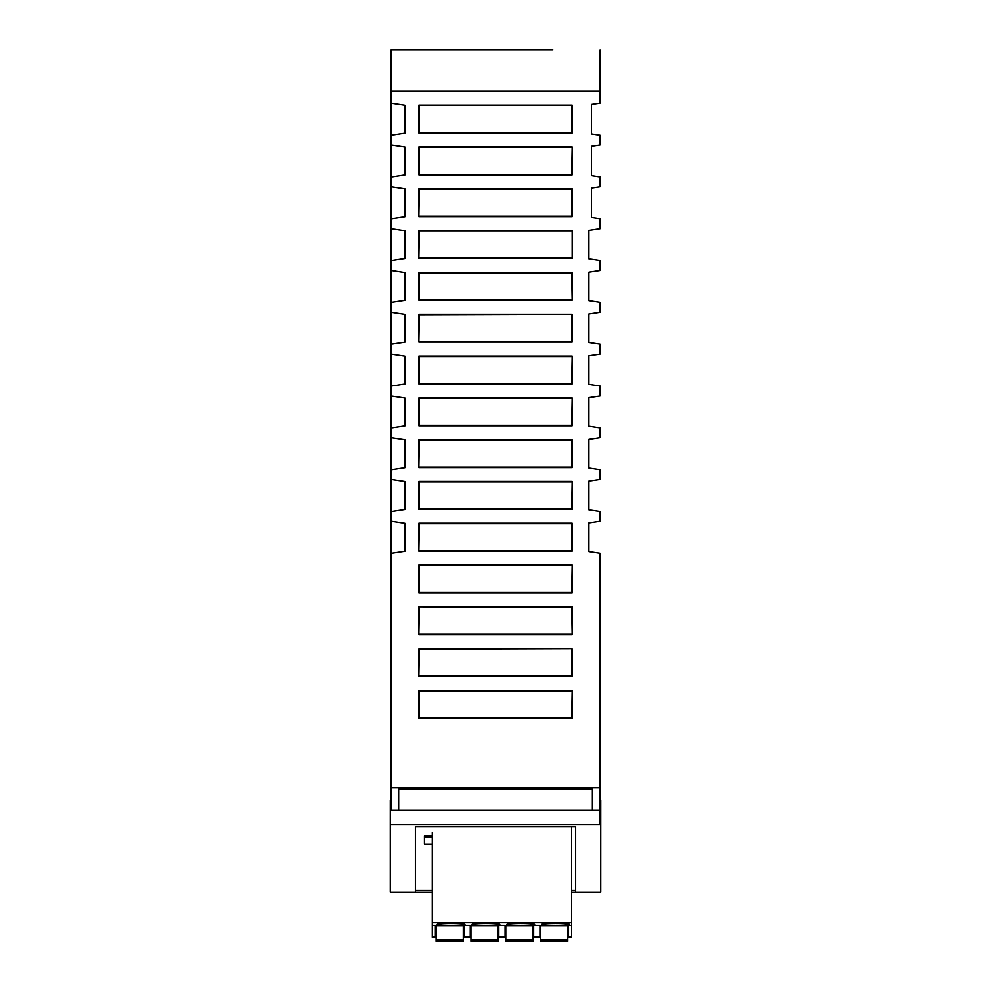 <?xml version="1.0" encoding="UTF-8"?>
<svg xmlns="http://www.w3.org/2000/svg" width="991" height="991" viewBox="0 0 991 991"><rect width="100%" height="100%" fill="white"/><g stroke="black" fill="none" stroke-linecap="round" stroke-linejoin="round"><path stroke-width="1.49" d="M552.891 49.872L390.974 49.872L390.974 144.983L404.91 147.077L404.91 174.949L390.974 177.042L390.974 186.791L404.91 188.885L404.91 216.756L390.974 218.85L390.974 228.611L404.91 230.692L404.91 258.564L390.974 260.658L390.974 270.419L404.91 272.513L404.91 300.384L390.974 302.478L390.974 312.227L404.91 314.32L404.91 342.192L390.974 344.286L390.974 354.035L404.91 356.128L404.91 384L390.974 386.094L390.974 395.855L404.91 397.936L404.91 425.82L390.974 427.901L390.974 437.663L404.91 439.756L404.91 467.628L390.974 469.722L390.974 479.471L404.91 481.564L404.91 509.436L390.974 511.529L390.974 521.291L404.91 523.372L404.91 551.256L390.974 553.337L390.974 787.845L600.026 787.845L600.026 824.623M390.974 787.845L390.974 810.365M398.642 810.365L398.642 788.935L592.358 788.935L592.358 810.365L592.358 788.935M572.154 146.978L418.846 146.978L418.846 174.862L572.154 174.862L572.154 146.978L571.671 174.366L419.329 174.366L419.329 147.473L571.671 147.473M572.154 397.849L418.846 397.849L418.846 425.721L572.154 425.721L572.154 397.849L571.671 425.238L419.329 425.238L419.329 398.332L571.671 398.332M572.154 481.477L418.846 481.477L418.846 509.349L572.154 509.349L572.154 481.477L571.671 508.866L419.329 508.866L419.329 481.96L571.671 481.96M572.154 356.042L418.846 356.042L418.846 383.913L572.154 383.913L572.154 356.042L571.671 383.43L419.329 383.43L419.329 356.525L571.671 356.525M572.154 565.093L418.846 565.093L418.846 592.977L572.154 592.977L572.154 565.093L571.671 592.482L419.329 592.482L419.329 565.588L571.671 565.588M418.846 216.67L572.154 216.67L572.154 188.798L418.846 188.798L418.846 216.67L419.329 189.281L571.671 189.281L571.671 216.174L419.329 216.174M418.846 634.785L572.154 634.785L571.671 607.396L418.846 606.913L418.846 634.785L419.329 607.396M572.154 634.785L572.154 606.913L418.846 606.913M572.154 300.285L572.154 272.414L418.846 272.414L418.846 300.285L572.154 300.285L571.671 272.909L419.329 272.909L419.329 299.802L571.671 299.802M418.846 342.106L572.154 342.106L572.154 314.234L418.846 314.234L418.846 342.106L419.329 314.717L572.154 314.234M418.846 551.157L572.154 551.157L572.154 523.285L418.846 523.285L418.846 551.157L419.329 523.768L571.671 523.768L571.671 550.674L419.329 550.674M572.154 105.17L418.846 105.17L418.846 133.042L572.154 133.042L572.154 105.17L418.846 105.17M390.974 91.234L600.026 91.234L600.026 103.213L591.392 104.501L591.392 133.958L600.026 135.259L600.026 145.02L591.392 146.321L591.392 175.642L600.026 176.943L600.026 186.841L591.392 188.129L591.392 217.463L600.026 218.751L600.026 228.648L588.877 230.321L588.877 258.899L600.026 260.559L600.026 270.456L588.877 272.129L588.877 300.707L600.026 302.379L600.026 312.276L588.877 313.936L588.877 342.514L600.026 344.187L600.026 354.084L588.877 355.744L588.877 384.335L600.026 385.995L600.026 395.892L588.877 397.564L588.877 426.142L600.026 427.802L600.026 437.7L588.877 439.372L588.877 467.95L600.026 469.623L600.026 479.52L588.877 481.18L588.877 509.77L600.026 511.43L600.026 521.328L588.877 523L588.877 551.578L600.026 553.238L600.026 787.845M390.974 135.259L404.91 133.166L404.91 105.294L390.974 103.213M418.846 467.541L572.154 467.541L572.154 439.657L418.846 439.657L418.846 467.541L419.329 440.153L571.671 440.153L571.671 467.046L419.329 467.046M418.846 258.478L572.154 258.478L572.154 230.606L418.846 230.606L418.846 258.478L419.329 231.089L571.671 231.089M572.154 230.606L572.154 258.478M572.154 690.529L418.846 690.529L418.846 718.401L572.154 718.401L572.154 690.529L571.671 717.918L419.329 717.918L419.329 691.024L571.671 691.024M418.846 676.593L572.154 676.593L572.154 648.721L418.846 648.721L418.846 676.593L419.329 649.204L572.154 648.721M600.026 49.872L600.026 91.234M600.719 892.049L600.719 824.623L390.268 824.623L390.268 892.049L432.262 892.049L415.365 892.049L415.365 826.667L575.635 826.68L575.635 892.049L571.634 892.049L600.719 892.061M600.719 878.001L600.732 800.344M390.268 824.623L390.281 800.344L390.974 800.344M432.262 844.072L424.421 844.072L424.421 835.809L432.262 835.809M432.262 832.675L432.262 925.507L435.396 925.507L435.396 937.536L432.262 937.536L432.262 925.507M575.635 826.68L575.635 890.203L571.634 890.203M432.262 890.203L415.365 890.203M390.268 810.365L600.719 810.365L600.719 824.623M432.262 836.491L431.915 835.809M427.208 835.809L431.915 836.491M432.262 836.875L424.421 836.875M575.635 890.203L575.635 892.049M415.365 826.667L415.365 892.049M390.974 49.872L438.109 49.872M432.262 929.632L432.262 931.713M571.634 826.68L571.634 922.534L432.262 922.534M571.634 922.534L571.634 937.536L568.5 937.536L568.5 925.507L571.634 925.507M435.396 931.713L436.09 931.713M463.268 931.713L463.961 931.713M470.242 931.713L470.936 931.713M498.114 931.713L498.807 931.713M505.076 931.713L505.782 931.713M532.96 931.713L533.654 931.713M539.922 931.713L540.615 931.713M567.793 931.713L568.5 931.713M568.5 929.632L567.793 929.632M540.615 929.632L539.922 929.632M533.654 929.632L532.96 929.632M505.782 929.632L505.076 929.632M498.807 929.632L498.114 929.632M470.936 929.632L470.242 929.632M463.961 929.632L463.268 929.632M436.09 929.632L435.396 929.632M568.5 927.13L567.793 927.13M540.615 927.13L539.922 927.13M533.654 927.13L532.96 927.13M505.782 927.13L505.076 927.13M498.807 927.13L498.114 927.13M470.936 927.13L470.242 927.13M463.961 927.13L463.268 927.13M436.09 927.13L435.396 927.13M451.078 923.055A13.936 1.226 180 0 0 437.142 924.281A13.936 1.226 180 0 0 451.078 925.507A13.936 1.226 180 0 0 465.014 924.281A13.936 1.226 180 0 0 451.078 923.055M485.912 925.507A13.936 1.226 180 0 0 499.86 924.281A13.936 1.226 180 0 0 485.912 923.055A13.936 1.226 180 0 0 471.976 924.281A13.936 1.226 180 0 0 485.912 925.507M555.604 923.055A13.936 1.226 180 0 0 541.668 924.281A13.936 1.226 180 0 0 555.604 925.507A13.936 1.226 180 0 0 569.54 924.281A13.936 1.226 180 0 0 555.604 923.055M520.758 925.507A13.936 1.226 180 0 0 534.694 924.281A13.936 1.226 180 0 0 520.758 923.055A13.936 1.226 180 0 0 506.822 924.281A13.936 1.226 180 0 0 520.758 925.507M435.396 925.817L463.961 925.817M463.961 925.507L470.242 925.507L470.242 937.536L463.961 937.536L463.961 925.507M470.242 925.817L498.807 925.817M498.807 925.507L505.076 925.507L505.076 937.536L498.807 937.536L498.807 925.507M505.076 925.817L533.654 925.817M533.654 925.507L539.922 925.507L539.922 937.536L533.654 937.536L533.654 925.507M539.922 925.817L568.5 925.817M435.396 926.436L436.09 926.436M463.268 926.436L463.961 926.436M463.268 941.45L436.09 941.45L436.09 940.224L463.268 940.224L463.268 941.45M463.268 941.14L436.09 941.14M436.09 925.817L436.09 940.224M436.09 935.008L436.09 933.2M463.268 925.817L463.268 940.224M463.268 940.546L436.09 940.546M539.922 926.436L540.615 926.436M567.793 926.436L568.5 926.436M567.793 941.45L540.615 941.45L540.615 940.224L567.793 940.224L567.793 941.45M567.793 925.817L567.793 940.224M540.615 925.817L540.615 940.224M540.615 935.008L540.615 933.2M567.793 940.546L540.615 940.546M567.793 941.14L540.615 941.14M533.654 936.247L539.922 936.247M505.076 926.436L505.782 926.436M532.96 926.436L533.654 926.436M532.96 925.817L532.96 941.45L505.782 941.45L505.782 940.224L532.96 940.224M505.782 925.817L505.782 940.224M505.782 935.008L505.782 933.2M532.96 940.546L505.782 940.546M532.96 941.14L505.782 941.14M498.807 936.247L505.076 936.247M470.242 926.436L470.936 926.436M498.114 926.436L498.807 926.436M498.114 941.45L470.936 941.45L470.936 940.224L498.114 940.224L498.114 941.45M498.114 925.817L498.114 940.224M470.936 925.817L470.936 940.224M470.936 935.008L470.936 933.2M498.114 940.546L470.936 940.546M498.114 941.14L470.936 941.14M463.961 936.247L470.242 936.247M432.262 936.247L435.396 936.247M568.5 936.247L571.634 936.247M571.671 105.653L571.671 132.559L419.329 132.559L419.329 105.653M419.329 341.61L571.671 341.61L571.671 314.717M571.671 634.29L419.329 634.29M419.329 676.11L571.671 676.11L571.671 649.204M571.671 257.994L419.329 257.994M390.974 144.983L390.974 177.042M390.974 186.791L390.974 218.85M390.974 228.611L390.974 260.658M390.974 270.419L390.974 302.478M390.974 312.227L390.974 344.286M390.974 354.035L390.974 386.094M390.974 395.855L390.974 427.901M390.974 437.663L390.974 469.722M390.974 479.471L390.974 511.529M390.974 521.291L390.974 553.337M435.396 931.156L436.09 931.156M463.268 931.156L463.961 931.156M470.242 931.156L470.936 931.156M498.114 931.156L498.807 931.156M505.076 931.156L505.782 931.156M532.96 931.156L533.654 931.156M539.922 931.156L540.615 931.156M567.793 931.156L568.5 931.156"/></g></svg>
